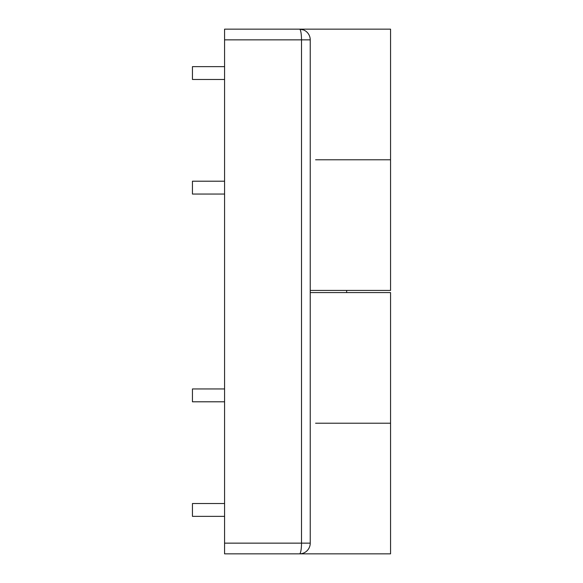 <?xml version="1.0" encoding="UTF-8"?>
<svg xmlns="http://www.w3.org/2000/svg" width="583" height="583" viewBox="0 0 583 583"><rect width="100%" height="100%" fill="white"/><g stroke="black" fill="none" stroke-linecap="round" stroke-linejoin="round"><path stroke-width="0.87" d="M315.592 423.207L390.552 423.207L315.592 423.207M310.236 292.571L390.552 292.571L390.552 553.85L224.572 553.85L224.572 543.145L224.572 553.85M315.592 159.793L390.552 159.793L315.592 159.793M310.236 290.429L390.552 290.429L390.552 29.15L284.54 29.15L299.531 29.15L303.59 29.944M310.236 543.145L301.506 543.145A10.705 1.975 90 0 1 299.531 553.85A10.705 10.705 0 0 0 310.236 543.145L310.236 39.855A10.705 10.705 0 0 0 299.531 29.15L224.572 29.15L224.572 543.145L301.506 543.145L301.506 39.855L224.572 39.855L224.572 29.15L284.54 29.15M224.572 516.37L192.448 516.37L192.448 503.523L224.572 503.523M224.572 401.796L192.448 401.796L192.448 388.941L224.572 388.941M224.572 194.059L192.448 194.059L192.448 181.204L224.572 181.204M224.572 79.477L192.448 79.477L192.448 66.63L224.572 66.63M299.531 29.15A10.705 1.975 90 0 1 301.506 39.855L310.236 39.855A10.705 10.705 0 0 0 299.531 29.15M346.645 292.571L346.645 290.429"/></g></svg>

